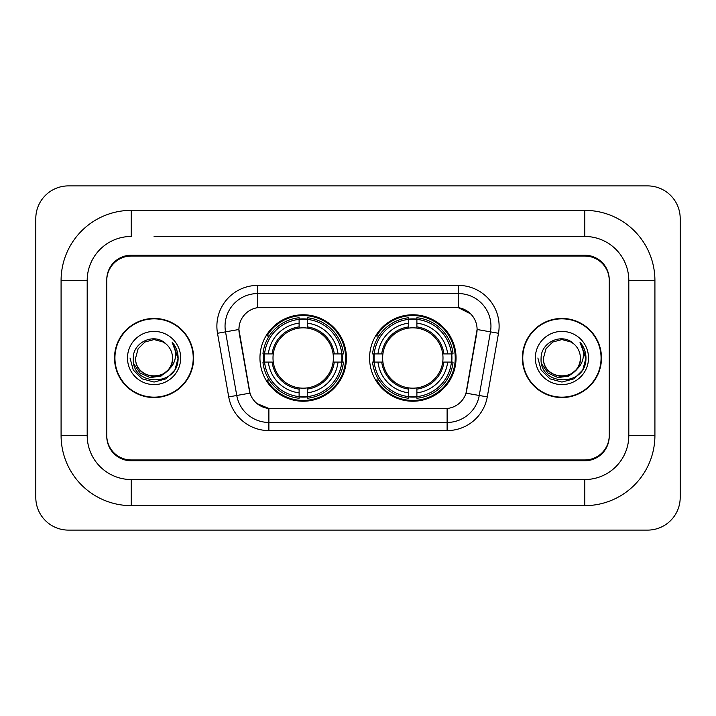 <?xml version="1.0" encoding="UTF-8"?>
<svg xmlns="http://www.w3.org/2000/svg" width="716" height="716" viewBox="0 0 716 716"><rect width="100%" height="100%" fill="white"/><g stroke="black" fill="none" stroke-linecap="round" stroke-linejoin="round"><path stroke-width="1.07" d="M369.581 358A43.228 43.228 0 0 0 412.819 401.228A43.228 43.228 0 0 0 456.047 358A43.228 43.228 0 0 0 412.819 314.772A43.228 43.228 0 0 0 369.581 358M259.953 358A43.228 43.228 0 0 0 303.181 401.228A43.228 43.228 0 0 0 346.419 358A43.228 43.228 0 0 0 303.181 314.772A43.228 43.228 0 0 0 259.953 358M238.911 329.45A22.026 22.026 0 0 0 239.242 333.271L249.311 390.372A22.026 22.026 0 0 0 270.997 408.576L445.003 408.576A22.026 22.026 0 0 0 466.689 390.372L476.758 333.271A22.026 22.026 0 0 0 455.072 307.424L260.928 307.424A22.026 22.026 0 0 0 238.911 329.45L239.153 326.192M263.837 362.081A39.559 39.559 0 0 1 263.837 353.919M373.466 362.081A39.559 39.559 0 0 1 373.466 353.919M154.074 236.459L584.766 236.459L154.074 236.459M654.916 280.511L628.809 280.511L628.809 435.489L628.809 280.511A44.052 44.052 0 0 0 584.766 236.459L584.766 210.361L131.234 210.361A70.15 70.15 0 0 0 61.084 280.511L61.084 435.489A70.15 70.15 0 0 0 131.234 505.639L584.766 505.639A70.15 70.15 0 0 0 654.916 435.489L654.916 280.511A70.15 70.15 0 0 0 584.766 210.361M584.766 505.639L584.766 479.541L131.234 479.541L584.766 479.541A44.052 44.052 0 0 0 628.809 435.489L654.916 435.489M61.084 435.489L87.191 435.489L87.191 280.511L87.191 435.489A44.052 44.052 0 0 0 131.234 479.541L131.234 505.639M584.766 256.042L131.234 256.042A24.469 24.469 0 0 0 106.765 280.511L106.765 435.489A24.469 24.469 0 0 0 131.234 459.958L584.766 459.958A24.469 24.469 0 0 0 609.235 435.489L609.235 280.511A24.469 24.469 0 0 0 584.766 256.042M131.234 210.361L131.234 236.459A44.052 44.052 0 0 0 87.191 280.511L61.084 280.511M680.2 218.514A32.632 32.632 0 0 0 647.568 185.891L68.432 185.891A32.632 32.632 0 0 0 35.8 218.514L35.8 497.486A32.632 32.632 0 0 0 68.432 530.108L647.568 530.108A32.632 32.632 0 0 0 680.2 497.486L680.2 218.514M114.515 358A39.559 39.559 0 0 0 154.074 397.559A39.559 39.559 0 0 0 193.633 358A39.559 39.559 0 0 0 154.074 318.441A39.559 39.559 0 0 0 114.515 358M522.367 358A39.559 39.559 0 0 0 561.926 397.559A39.559 39.559 0 0 0 601.485 358A39.559 39.559 0 0 0 561.926 318.441A39.559 39.559 0 0 0 522.367 358M257.671 285.407L458.33 285.407A40.785 40.785 0 0 1 498.497 333.271L487.274 396.897A40.785 40.785 0 0 1 447.115 430.593L268.885 430.593A40.785 40.785 0 0 1 228.726 396.897L217.503 333.271A40.785 40.785 0 0 1 257.671 285.407L257.671 293.56L458.33 293.56A32.632 32.632 0 0 1 490.46 331.857L479.246 395.474A32.632 32.632 0 0 1 447.115 422.44L268.885 422.44A32.632 32.632 0 0 1 236.754 395.474L225.54 331.857A32.632 32.632 0 0 1 257.671 293.56L257.671 307.674L455.072 307.424L458.33 307.674L470.636 313.877M445.003 408.576L270.997 408.576M268.885 430.593L268.885 408.469L257.134 403.663M490.46 331.857L477.089 329.494L466.009 393.147L479.246 395.474L490.46 331.857L498.497 333.271M228.726 396.897L249.991 393.147L238.911 329.494L225.54 331.857A32.632 32.632 0 0 1 225.039 326.192M466.689 390.372L466.555 391.07M249.445 391.07L249.311 390.372M609.235 279.696A24.469 24.469 0 0 0 584.766 255.218L131.234 255.218A24.469 24.469 0 0 0 106.765 279.696L106.765 436.304A24.469 24.469 0 0 0 131.234 460.782L584.766 460.782A24.469 24.469 0 0 0 609.235 436.304L609.235 280.511M106.765 279.696L106.765 280.511M106.765 435.489L106.765 436.304M609.235 436.304L609.235 435.489M193.231 358A39.156 39.156 0 0 0 154.074 318.844A39.156 39.156 0 0 0 114.927 358A39.156 39.156 0 0 0 154.074 397.156A39.156 39.156 0 0 0 193.231 358M168.206 369.85C158.415 383.078 134.68 374.611 135.637 358C134.51 381.789 173.648 381.789 172.511 358C173.648 381.789 134.51 381.789 135.637 358L138.107 348.781L144.856 342.033L154.074 339.563L163.293 342.033L166.157 344.065C154.835 332.206 133.051 341.98 133.257 358C131.18 386.461 177.335 387.213 178.087 359.387L178.123 358C178.051 351.95 176.046 346.642 172.082 342.069C175.098 347 176.154 352.317 175.268 358C174.409 362.833 172.055 366.789 168.206 369.85A18.437 18.437 0 0 0 172.511 358C173.648 381.789 134.51 381.789 135.637 358L138.107 348.781L144.856 342.033M172.511 358A18.437 18.437 0 0 0 166.157 344.065M169.379 368.856L161.055 376.061L150.145 377.583L140.103 373.045L133.829 363.979M127.484 358A26.599 26.599 0 0 0 154.074 384.599A26.599 26.599 0 0 0 180.674 358A26.599 26.599 0 0 0 154.074 331.401A26.599 26.599 0 0 0 127.484 358M172.082 342.069L178.114 358.698L176.995 350.715L178.114 358.698L176.995 350.715L178.114 358.698L172.261 342.275L178.114 358.698L172.261 342.275L178.123 358L174.901 370.02L166.103 378.827L154.074 382.049L142.054 378.827L133.248 370.02L130.026 358M172.261 342.275L178.114 358.716M601.073 358A39.156 39.156 0 0 0 561.926 318.844A39.156 39.156 0 0 0 522.769 358A39.156 39.156 0 0 0 561.926 397.156A39.156 39.156 0 0 0 601.073 358M580.363 358C581.49 381.789 542.352 381.789 543.489 358L545.959 348.781L552.707 342.033L561.926 339.563L571.144 342.033L574.008 344.065C562.687 332.206 540.902 341.98 541.108 358C539.032 386.461 585.187 387.213 585.93 359.387L585.974 358C585.903 351.95 583.889 346.642 579.933 342.069C582.94 347 584.005 352.317 583.11 358C582.251 362.833 579.897 366.789 576.058 369.85A18.437 18.437 0 0 0 580.363 358C581.49 381.789 542.352 381.789 543.489 358L545.959 348.781L552.707 342.033L561.926 339.563L571.144 342.033L574.008 344.065A18.437 18.437 0 0 1 580.363 358C581.49 381.789 542.352 381.789 543.489 358C542.522 374.611 566.267 383.078 576.058 369.85M577.23 368.856L568.898 376.061L557.997 377.583L547.955 373.045L541.681 363.979M535.326 358A26.599 26.599 0 0 0 561.926 384.599A26.599 26.599 0 0 0 588.516 358A26.599 26.599 0 0 0 561.926 331.401A26.599 26.599 0 0 0 535.326 358M579.933 342.069L585.957 358.698L584.838 350.715L585.974 358M537.877 358L541.099 370.02L549.897 378.827L561.926 382.049L573.946 378.827L582.752 370.02L585.974 358L580.112 342.275L585.957 358.698L580.291 342.481M580.112 342.275L585.957 358.716M307.262 396.61L307.262 398.248A40.463 40.463 0 0 0 343.438 362.081L341.8 362.081A38.825 38.825 0 0 1 307.262 396.61L307.262 392.833A35.075 35.075 0 0 0 338.024 362.081L333.092 362.081A30.179 30.179 0 0 0 307.262 328.098L307.262 319.39A38.825 38.825 0 0 1 341.8 353.919L343.438 353.919A40.463 40.463 0 0 0 307.262 317.752L307.262 319.39M264.571 362.081L262.933 362.081A40.463 40.463 0 0 0 299.109 398.248L299.109 396.61A38.825 38.825 0 0 1 264.571 362.081L268.348 362.081A35.075 35.075 0 0 0 299.109 392.833L299.109 387.902A30.179 30.179 0 0 0 333.092 362.081L334.291 362.081A31.379 31.379 0 0 1 307.262 389.11L307.262 392.833M299.109 319.39L299.109 317.752A40.463 40.463 0 0 0 262.933 353.919L264.571 353.919A38.825 38.825 0 0 1 299.109 319.39L299.109 323.167A35.075 35.075 0 0 0 268.348 353.919L273.279 353.919A30.179 30.179 0 0 0 299.109 387.902L299.109 389.11A31.379 31.379 0 0 1 272.08 362.081L268.348 362.081M264.651 362.081A38.745 38.745 0 0 1 264.651 353.919M307.262 319.47A38.745 38.745 0 0 0 299.109 319.47M341.72 353.919A38.745 38.745 0 0 1 341.72 362.081M341.8 353.919L338.024 353.919A35.075 35.075 0 0 0 307.262 323.167M338.024 362.081L341.8 362.081M299.109 392.833L299.109 396.61M333.092 353.919L338.024 353.919M307.262 387.956L307.262 389.11M299.109 387.902A30.179 30.179 0 0 1 273.279 362.081L272.08 362.081M307.262 396.53A38.745 38.745 0 0 1 299.109 396.53M268.348 353.919L264.571 353.919M299.109 328.044L299.109 323.167M307.262 328.098A30.179 30.179 0 0 0 273.279 353.919L272.08 353.919A31.379 31.379 0 0 1 299.109 326.89M307.262 328.044L307.262 326.89A31.379 31.379 0 0 1 334.291 353.919M269.243 335.974L266.934 335.974A42.414 42.414 0 0 1 345.604 358A42.414 42.414 0 0 1 266.934 380.026L269.243 380.026M416.891 396.61L416.891 398.248A40.463 40.463 0 0 0 453.067 362.081L451.429 362.081A38.825 38.825 0 0 1 416.891 396.61L416.891 392.833A35.075 35.075 0 0 0 447.652 362.081L442.721 362.081A30.179 30.179 0 0 0 416.891 328.098L416.891 319.39A38.825 38.825 0 0 1 451.429 353.919L453.067 353.919A40.463 40.463 0 0 0 416.891 317.752L416.891 319.39M374.2 362.081L372.562 362.081A40.463 40.463 0 0 0 408.738 398.248L408.738 396.61A38.825 38.825 0 0 1 374.2 362.081L377.976 362.081A35.075 35.075 0 0 0 408.738 392.833L408.738 387.902A30.179 30.179 0 0 0 442.721 362.081L443.92 362.081A31.379 31.379 0 0 1 416.891 389.11L416.891 392.833M408.738 319.39L408.738 317.752A40.463 40.463 0 0 0 372.562 353.919L374.2 353.919A38.825 38.825 0 0 1 408.738 319.39L408.738 323.167A35.075 35.075 0 0 0 377.976 353.919L382.908 353.919A30.179 30.179 0 0 0 408.738 387.902L408.738 389.11A31.379 31.379 0 0 1 381.709 362.081L377.976 362.081M374.28 362.081A38.745 38.745 0 0 1 374.28 353.919M416.891 319.47A38.745 38.745 0 0 0 408.738 319.47M451.349 353.919A38.745 38.745 0 0 1 451.349 362.081M451.429 353.919L447.652 353.919A35.075 35.075 0 0 0 416.891 323.167M447.652 362.081L451.429 362.081M408.738 392.833L408.738 396.61M442.721 353.919L447.652 353.919M416.891 387.956L416.891 389.11M408.738 387.902A30.179 30.179 0 0 1 382.908 362.081L381.709 362.081M416.891 396.53A38.745 38.745 0 0 1 408.738 396.53M377.976 353.919L374.2 353.919M408.738 328.044L408.738 323.167M416.891 328.098A30.179 30.179 0 0 0 382.908 353.919L381.709 353.919A31.379 31.379 0 0 1 408.738 326.89M416.891 328.044L416.891 326.89A31.379 31.379 0 0 1 443.92 353.919M378.88 335.974L376.562 335.974A42.414 42.414 0 0 1 455.233 358A42.414 42.414 0 0 1 376.562 380.026L378.88 380.026M458.33 285.407L458.33 307.674M447.115 408.469L447.115 430.593M217.503 333.271L225.54 331.857M479.246 395.474L487.274 396.897M307.262 387.902A30.179 30.179 0 0 0 333.092 362.081M299.109 396.897A39.112 39.112 0 0 0 307.262 396.897M342.078 362.081A39.112 39.112 0 0 0 342.078 353.919M307.262 319.103A39.112 39.112 0 0 0 299.109 319.103M416.891 387.902A30.179 30.179 0 0 0 442.721 362.081M408.738 396.897A39.112 39.112 0 0 0 416.891 396.897M451.715 362.081A39.112 39.112 0 0 0 451.715 353.919M416.891 319.103A39.112 39.112 0 0 0 408.738 319.103"/></g></svg>
